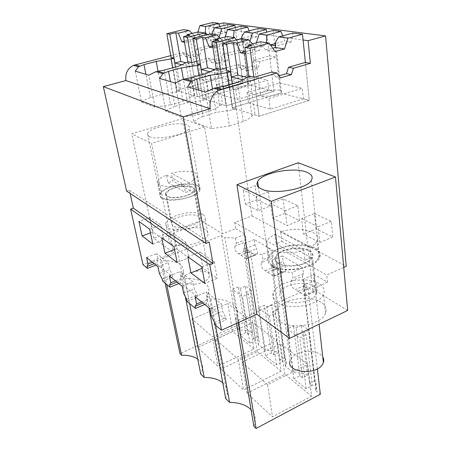 <?xml version="1.0" encoding="UTF-8"?>
<svg xmlns="http://www.w3.org/2000/svg" width="451" height="451" viewBox="0 0 451 451"><rect width="100%" height="100%" fill="white"/><g stroke="black" fill="none" stroke-linecap="round" stroke-linejoin="round"><path stroke-width="0.34" stroke-dasharray="2.25 1.69" d="M223.64 22.888L251.968 215.888L234.678 222.518L235.659 228.68L222.456 233.804L204.562 126.917L182.61 118.517L200.96 220.646L153.892 238.241L173.573 252.774L142.99 264.641M126.607 191.111L129.381 190.175L130.097 193.411M170.76 55.625L182.508 52.587L185.665 56.612L195.114 54.143L196.675 48.928L211.372 45.134L208.486 26.609L218.853 24.066M204.562 126.917L151.575 143.446L173.573 252.774M238.449 322.544L238.1 320.475L235.788 318.66L237.141 315.672C240.473 305.665 227.49 298.122 210.769 299.075L206.705 295.895L208.52 292.118C210.961 283.741 199.624 277.788 184.741 278.695L181.161 275.894L183.315 271.682C183.715 264.032 176.521 260.362 161.723 260.678L160.128 259.426L221.599 235.512L224.857 237.525L240.259 330.166C244.927 330.019 248.991 330.679 252.464 332.139L247.847 334.281L245.761 332.624L240.157 335.211L249.978 343.183L255.661 340.505L248.366 293.979L246.173 292.423L250.998 290.326L259.19 342.146L258.305 344.609L265.329 350.23C270.284 350.106 274.659 350.867 278.453 352.513L273.667 354.841L271.339 352.986L265.526 355.805L276.486 364.707L282.388 361.787L275.567 313.236L273.109 311.5L278.12 309.211L284.801 357.491C286.233 359.65 286.661 361.995 286.092 364.515L285.466 366.353L293.33 372.644C298.618 372.549 303.343 373.428 307.509 375.288L302.542 377.837L299.932 375.756L293.9 378.84L306.212 388.841L312.34 385.639L306.173 334.913L303.405 332.945L308.614 330.436L314.64 380.875C316.551 383.643 317.081 386.637 316.241 389.85L315.948 390.752L320.34 394.27M238.1 320.475L308.056 288.882L303.444 286.035L303.777 285.257C304.56 283.11 304.425 281.086 303.376 279.18L305.034 289.784C305.778 293.973 305.868 296.059 305.304 296.048L295.191 289.643L305.383 285.083L307.283 287.135L313.704 291.081L315.818 291.256C317.673 290.63 317.927 288.403 316.585 284.575L314.775 280.201L304.07 284.993M343.741 267.42L326.755 275.025L327.494 282.202L314.133 274.411L303.376 279.18M327.494 282.202L312.56 288.967L347.682 310.463M215.014 324.793L226.222 319.782L225.855 317.572L222.518 311.077L221.266 303.653L206.282 292.051L207.567 299.278L205.938 301.674L206.316 303.805L226.222 319.782M204.76 304.476L206.316 303.805M187.103 301.488L197.786 296.961L197.397 294.858L194.358 288.854L193.056 281.807L179.926 271.637L181.246 278.504L179.926 280.917L180.321 282.946L197.786 296.961M178.833 283.555L180.321 282.946M162.608 281.029L172.801 276.914L172.406 274.913L169.615 269.32L168.285 262.617L156.683 253.637L158.025 260.176L156.959 262.583L157.354 264.517L172.801 276.914M155.933 265.075L157.354 264.517M200.96 220.646L222.456 233.804M235.659 228.68L245.305 234.3L235.495 238.173L224.857 237.525M320.943 302.232C308.755 293.883 279.163 299.836 275.82 311.387C274.569 315.164 275.871 318.507 279.721 321.416C290.709 330.386 321.896 324.827 325.537 313.287C327.116 308.941 325.583 305.259 320.943 302.232M170.856 243.174C178.303 249.504 206.97 242.796 207.979 234.582C208.401 232.722 207.629 231.166 205.662 229.909C197.431 224.012 169.948 230.681 168.916 238.934C168.589 240.569 169.238 241.978 170.856 243.174M129.381 190.175L209.213 242.148M171.143 57.734L177.001 90.296L171.143 57.734L187.114 53.584L190.288 57.649L199.81 55.146L195.114 54.143M182.508 52.587L187.114 53.584M185.665 56.612L190.288 57.649M196.675 48.928L201.394 49.875L199.81 55.146M201.394 49.875L216.215 46.025L221.08 77.86L243.089 83.474L238.399 50.106L244.312 51.188L248.946 84.968L273.949 91.344L269.58 55.839L276.339 57.085L280.629 93.053L309.285 100.364L305.383 62.424L309.285 100.364L259.116 116.234L309.285 100.364L303.393 98.859L302.271 88.306L268.926 98.51L247.063 92.551L279.423 82.928L302.271 88.306M211.372 45.134L216.215 46.025M208.486 26.609L303.072 39.976M251.968 215.888L346.238 266.304M268.289 191.957L270.183 206.09L258.164 210.679L256.14 196.467L243.213 190.147L255.131 185.812L268.289 191.957L256.14 196.467M270.183 206.09L257.093 199.613L255.131 185.812M299.577 220.618L297.84 205.757L283.048 198.852L270.651 203.559L285.207 210.673L287.078 225.618L299.577 220.618L284.869 213.346L283.048 198.852M316.128 228.804L314.494 213.537L301.606 218.684L303.376 234.041L319.776 242.514L332.77 237.034L316.128 228.804L303.376 234.041M314.494 213.537L331.254 221.368L332.77 237.034M234.678 222.518L326.755 275.025M276.784 268.379L267.629 272.291L265.278 270.668C261.817 268.424 260.543 265.752 261.439 262.64L272.353 258.068C271.942 260.841 272.849 263.655 275.076 266.496L276.784 268.379L282.473 271.88L284.164 271.964C285.883 271.417 286.092 269.27 284.79 265.521L283.098 261.417L282.377 255.909L302.796 267.809L292.192 272.421L292.908 278.132L291.183 281.159C290.111 284.384 291.447 287.214 295.191 289.643M272.353 258.068L273.097 255.48L272.353 250.068L262.161 254.279L250.705 253.479L243.444 248.997L258.305 344.609M235.495 238.173L236.324 243.36L235.01 246.184L245.507 241.984C245.22 244.667 246.088 247.328 248.112 249.967L249.662 251.703L254.73 254.821L256.112 254.843C257.696 254.347 257.854 252.278 256.591 248.625L255.007 244.758L254.229 239.504L272.353 250.068M245.507 241.984L246.094 239.47L245.305 234.3M314.133 274.411L314.775 280.201M291.183 281.159L302.536 276.159C301.973 279.028 302.925 281.999 305.383 285.083M302.536 276.159L303.472 273.498L302.796 267.809M182.61 118.517L131.765 133.868L151.575 143.446M149.349 136.557C156.796 140.791 187.639 134.319 189.183 128.27C189.741 126.889 189.02 125.795 187.018 124.989C178.669 121.156 149.253 127.481 147.584 133.564C147.133 134.77 147.719 135.768 149.349 136.557M153.892 238.241L131.765 133.868M189.657 303.619L184.741 278.695M185.293 296.634L181.161 275.894M206.705 295.895L208.914 307.83M222.76 382.736C226.436 385.859 227.918 389.687 227.219 394.208L225.686 398.566M210.769 299.075L215.544 325.239M235.788 318.66L236.583 323.39M251.083 409.694C254.674 413.432 255.982 417.812 255.007 422.835L253.862 426.257M317.374 368.839L308.056 288.882M303.444 286.035L315.948 390.752M307.509 375.288L301.313 325.357C304.521 326.642 306.956 328.334 308.614 330.436M285.466 366.353L271.598 266.378L279.783 271.434L293.33 372.644M279.783 271.434L292.192 272.421M298.229 162.755L312.56 288.967M214.608 322.583L225.855 317.572M202.899 302.976L205.938 301.674M186.686 299.385L197.397 294.858M177.029 282.1L179.926 280.917M162.185 279.028L172.406 274.913M154.191 263.666L156.959 262.583M246.094 239.47L236.324 243.36M254.229 239.504L244.295 243.484L244.47 246.894L243.444 248.997M252.464 332.139L245.214 286.3C247.87 287.298 249.798 288.646 250.998 290.326M235.01 246.184C234.244 249.166 235.467 251.703 238.686 253.795L246.522 258.767L256.061 254.843M244.295 243.484L245.913 252.972C246.635 256.935 246.844 258.874 246.539 258.778L246.522 258.767M221.599 235.512L237.085 327.618L240.259 330.166M237.085 327.618L180 353.657M165.122 283.132L160.128 259.426M161.723 260.678L166.718 284.463M197.735 359.075C201.434 361.696 203.035 365.051 202.544 369.127L200.718 374.02M318.908 283.549C306.618 275.567 276.666 281.531 273.205 292.738C271.914 296.397 273.21 299.627 277.094 302.418C288.155 311.032 319.759 305.423 323.502 294.221C325.12 289.999 323.592 286.447 318.908 283.549M202.939 214.586C204.912 215.781 205.679 217.275 205.239 219.073C204.156 226.994 175.168 233.674 167.721 227.625C166.098 226.487 165.461 225.134 165.805 223.561C166.926 215.595 194.685 208.976 202.939 214.586M152.517 262.313L158.025 260.176M146.581 257.521L156.683 253.637M157.935 266.688L168.285 262.617M159.366 273.402L169.615 269.32M175.484 280.849L181.246 278.504M169.345 275.894L179.926 271.637M182.21 286.278L193.056 281.807M183.619 293.336L194.358 288.854M201.524 301.866L207.567 299.278M195.182 296.747L206.282 292.051M209.878 308.608L221.266 303.653M211.248 316.044L222.518 311.077M152.844 244.087L163.967 239.887L160.911 225.032L149.907 217.45L138.908 221.402M149.659 229.164L160.911 225.032M150.448 232.874L152.974 231.944L163.967 239.887M152.974 231.944L149.907 217.45M187.808 256.715L199.928 251.934L202.894 268.041L217.14 278.34L204.872 283.454M202.087 268.368L202.894 268.041M201.806 266.817L214.225 261.794L199.928 251.934M214.225 261.794L217.14 278.34M174.543 249.533L176.341 248.839L188.8 257.848L177.13 262.465M161.774 237.914L173.308 233.584L176.341 248.839M173.985 246.731L185.795 242.193L173.308 233.584M185.795 242.193L188.8 257.848M226.374 67.78L237.965 64.578L244.425 65.976L247.768 70.559L258.226 67.605L260.109 61.607L276.339 57.085M226.83 70.875L232.333 107.772L226.83 70.875L244.425 65.976M191.619 77.623L197.91 114.599L181.257 117.142L175.106 83.046M181.257 117.142L165.816 111.267L159.609 78.418M196.67 61.229L208.221 58.151L213.853 59.369L197.11 63.862L202.837 98.459L206.006 99.457L203.102 100.314L187.498 102.704L174.965 106.368L170.444 81.654M174.965 106.368C170.833 107.947 167.783 109.582 165.816 111.267M164.108 70.108L170.534 104.779L155.003 107.158L148.774 75.182M155.003 107.158L141.513 102.022L135.272 71.145M175.49 67.069L179.791 91.181L177.023 91.965L162.405 94.208L150.471 97.574L145.904 74.325M150.471 97.574C146.49 99.023 143.508 100.505 141.513 102.022M223.454 86.316L229.486 125.93L211.536 128.665L205.571 92.145M211.536 128.665L193.688 121.871L187.605 86.778M247.063 92.551L248.495 102.845L232.333 107.772L235.969 108.922L232.919 109.858L216.176 112.412L203.001 116.426L198.587 90.059M203.001 116.426C198.705 118.173 195.599 119.989 193.688 121.871M162.405 94.208L158.064 71.247M177.023 91.965L172.671 67.825M212.624 22.55L219.71 68.879L190.159 77.036L191.714 86.147L177.001 90.296L179.791 91.181M170.534 104.779L182.959 101.165C186.968 99.637 189.82 98.115 191.512 96.599L194.358 95.775L197.397 96.739L177.001 90.296L221.08 77.86M235.242 27.652L243.089 83.474L197.397 96.739L191.636 62.571L197.397 96.739L243.089 83.474L238.596 82.324L237.26 73.011L206.851 81.586L190.159 77.036M208.221 58.151L211.468 62.407L221.351 59.741L223.042 54.199L238.399 50.106M223.042 54.199L228.815 55.349L244.312 51.188M228.815 55.349L227.09 60.964L217.117 63.676L213.853 59.369M197.11 63.862L202.837 98.459L248.946 84.968M197.91 114.599L210.972 110.647C215.133 108.962 218.019 107.282 219.631 105.602L222.619 104.705L226.103 105.805L273.949 91.344L268.824 90.037L267.578 80.143L235.755 89.467L216.739 84.281L247.638 75.452L267.578 80.143M237.965 64.578L241.296 69.104L251.652 66.201L253.501 60.282L269.58 55.839M216.739 84.281L218.245 93.949L202.837 98.459L226.103 105.805L220.55 69.392L226.103 105.805L273.949 91.344L266.659 32.128M253.501 60.282L260.109 61.607M229.486 125.93L243.247 121.573C247.554 119.701 250.457 117.829 251.957 115.946L255.091 114.96L259.116 116.234L232.333 107.772L280.629 93.053M253.902 77.262L259.116 116.234L253.902 77.262M272.218 71.985L275.623 76.811L278.977 75.836M257.093 199.613L245.293 204.027L243.213 190.147M245.293 204.027L258.164 210.679M297.84 205.757L285.207 210.673M284.869 213.346L272.607 218.137L270.651 203.559M272.607 218.137L287.078 225.618M331.254 221.368L318.113 226.752L319.776 242.514M318.113 226.752L301.606 218.684M271.598 266.378L272.314 264.799L272.043 260.25L272.81 265.78L283.098 261.417M282.377 255.909L272.043 260.25M282.473 271.88L273.25 275.86L274.146 276.294C274.574 276.367 274.417 274.36 273.689 270.267L272.81 265.78M267.629 272.291L273.25 275.86M261.439 262.64L262.939 259.72L262.161 254.279M273.097 255.48L262.939 259.72M255.007 244.758L245.107 248.76M254.73 254.821L245.857 258.474M249.662 251.703L240.851 255.294M313.704 291.081L304.109 295.444M307.283 287.135L297.761 291.419M303.472 273.498L292.908 278.132M161.785 198.186C169.238 203.666 198.818 197.059 200.041 189.713C200.52 188.044 199.77 186.675 197.792 185.598C189.493 180.541 161.204 187.069 159.913 194.449C159.536 195.909 160.156 197.155 161.785 198.186M314.64 380.875L309.634 383.48L312.34 385.639M258.158 336.604L253.507 338.786L255.661 340.505M284.801 357.491L279.975 359.864L282.388 361.787M253.947 349.006L232.609 331.564L197.679 347.546L217.833 366.201L253.947 349.006L249.318 319.906L212.342 336.717L217.833 366.201M311.579 396.113L284.806 374.234L247.069 393.266L272.511 416.82L311.579 396.113L307.678 364.414L267.584 384.686L272.511 416.82M281.086 371.19L257.267 351.718L220.979 369.11L243.54 390.002L281.086 371.19L276.767 340.838L238.28 359.238L243.54 390.002M309.634 383.48L303.405 332.945M301.313 325.357L296.149 327.815L293.483 325.926L287.208 328.897L299.797 337.996L306.173 334.913M302.542 377.837L296.149 327.815M275.623 76.811L280.415 77.888M265.329 350.23L250.705 253.479M253.507 338.786L246.173 292.423M245.214 286.3L240.434 288.358L238.314 286.859L232.502 289.35L242.469 296.549L248.366 293.979M247.847 334.281L240.434 288.358M313.287 286.086C316.596 288.172 317.679 290.715 316.54 293.708C313.868 301.815 291.154 305.919 283.014 299.746C280.122 297.716 279.163 295.343 280.127 292.643C282.653 284.536 304.504 280.24 313.287 286.086M172.677 225.788L171.25 222.805C172.056 217.044 192.278 212.241 198.181 216.35C199.573 217.207 200.114 218.278 199.804 219.552C199.015 225.291 178.156 230.123 172.677 225.788M241.296 69.104L247.768 70.559M217.038 68.563L222.619 104.705M219.631 105.602L213.977 69.409M210.972 110.647L205.025 73.913M212.404 88.684L216.176 112.412M232.919 109.858L229.17 84.664M232.276 83.773L235.969 108.922M187.498 102.704L183.382 79.213M203.102 100.314L199.004 75.576M201.963 74.759L206.006 99.457M211.468 62.407L217.117 63.676M188.574 61.849L194.358 95.775M191.512 96.599L185.66 62.621M182.959 101.165L176.837 66.709M249.831 76.304L255.091 114.96M251.957 115.946L246.612 77.228M243.247 121.573L237.598 82.234M221.351 59.741L227.09 60.964M251.652 66.201L258.226 67.605M278.453 352.513L271.649 304.701C274.558 305.834 276.717 307.334 278.12 309.211M192.921 187.3C187.002 183.591 166.385 188.332 165.461 193.671L166.853 196.41C172.338 200.345 193.626 195.559 194.516 190.237C194.855 189.054 194.325 188.073 192.921 187.3M299.932 375.756L293.483 325.926M293.9 378.84L287.208 328.897M306.212 388.841L299.797 337.996M245.761 332.624L238.314 286.859M240.157 335.211L232.502 289.35M249.978 343.183L242.469 296.549M271.649 304.701L266.682 306.945L264.314 305.265L258.276 307.977L269.439 316.05L275.567 313.236M273.667 354.841L266.682 306.945M271.339 352.986L264.314 305.265M265.526 355.805L258.276 307.977M276.486 364.707L269.439 316.05M279.975 359.864L273.109 311.5M197.679 347.546L192.053 319.094L212.342 336.717M232.609 331.564L227.789 303.484L249.318 319.906M192.053 319.094L227.789 303.484M247.069 393.266L241.849 362.339L267.584 384.686M284.806 374.234L280.533 343.713L307.678 364.414M241.849 362.339L280.533 343.713M220.979 369.11L215.51 339.462L238.28 359.238M257.267 351.718L252.673 322.465L276.767 340.838M215.51 339.462L252.673 322.465M272.071 266.146C268.142 263.593 266.857 260.599 268.221 257.16C271.902 246.652 302.542 240.659 315.029 247.926C319.782 250.559 321.315 253.857 319.618 257.814C315.689 268.339 283.279 274.039 272.071 266.146M278.154 263.564C286.402 269.219 309.696 265.053 312.509 257.442C313.699 254.629 312.616 252.272 309.256 250.373C300.338 245.056 277.974 249.364 275.302 256.969C274.276 259.511 275.228 261.71 278.154 263.564M196.315 193.355L199.353 189.775C202.46 182.018 174.616 182.616 164.141 190.322C162.168 191.669 160.99 193.017 160.607 194.353C157.388 201.997 186.291 201.338 196.315 193.355M191.607 192.91L193.829 190.305C196.055 184.78 176.065 185.209 168.629 190.745L166.154 193.575C163.865 199.049 184.397 198.587 191.607 192.91M193.941 180.135L197.031 176.668C199.184 171.357 184.245 169.559 171.425 173.308L172.908 181.003L168.003 182.672L166.492 174.96L161.576 177.452C159.581 178.765 158.38 180.067 157.98 181.353C155.905 186.455 170.811 188.422 183.929 184.51L185.423 192.521L190.491 190.745L189.031 182.745L193.941 180.135M185.322 275.696C192.132 269.23 211.22 269.608 209.365 276.3L207.381 279.394C200.796 286.024 181.246 285.675 183.117 279.062L185.322 275.696M189.031 182.745L171.425 173.308M166.492 174.96L183.929 184.51M168.003 182.672L185.423 192.521M190.491 190.745L172.908 181.003M317.126 260.103L318.727 257.763C326.253 243.653 283.363 240.614 271.463 253.806L269.106 257.132C267.364 263.7 272.928 267.764 285.804 269.326C297.818 270.194 312.024 265.966 317.126 260.103M310.401 259.173L311.618 257.403C317.002 247.379 286.216 245.181 277.782 254.68L276.175 256.952C270.741 266.733 302.384 269.055 310.401 259.173M315.345 243.658L316.974 241.386C322.6 231.476 298.427 225.675 280.601 231.842L281.836 241.347L275.995 243.743L274.721 234.21L269.275 237.897L266.874 241.127C261.58 250.39 285.376 256.715 303.889 250.175L305.051 260.171L311.111 257.566L309.995 247.599L315.345 243.658M276.175 256.952L290.162 360.625L291.594 357.976C297.367 349.717 318.367 349.012 322.764 357.062M309.995 247.599L280.601 231.842M274.721 234.21L303.889 250.175M275.995 243.743L305.051 260.171M311.111 257.566L281.836 241.347M187.881 62.035L188.631 66.427L194.685 64.803L185.649 62.633M181.877 64.758L188.631 66.427M189.724 35.105L194.685 64.803M197.961 31.948L197.172 34.592L188.907 36.649L183.534 29.631M191.714 86.147L208.379 91.046L238.596 82.324M219.124 37.162L218.825 38.155L210.251 40.342L206.208 34.93M186.934 35.792L186.28 42.586L184.504 42.247M192.081 33.402L194.009 35.313L195.379 37.771L188.907 36.649M194.009 35.313L193.992 38.69L184.312 41.12M219.71 68.879L237.26 73.011M218.013 74.894C214.135 73.744 201.625 76.151 200.61 78.254L201.631 79.477C205.335 80.684 218.126 78.254 219.118 76.157L218.013 74.894M208.379 91.046L206.851 81.586M197.172 34.592L203.739 35.674C200.171 36.232 197.386 36.931 195.379 37.771M204.923 33.211L203.739 35.674M219.874 26.53L221.999 31.655L212.133 34.135L211.773 36.993L218.825 38.155M227.907 24.546L226.757 32.365L221.999 31.655M198.068 31.925L199.697 35.392L203.3 39.141L210.251 40.342M203.3 39.141C206.97 38.561 209.8 37.85 211.773 36.993M199.697 35.392L197.876 39.654L186.28 42.586M193.992 38.69L195.058 39.519L197.876 39.654M212.246 32.258L213.103 35.809L211.891 35.279L207.804 35.223L207.33 34.648M212.111 34.141L207.804 35.223M226.757 32.365L213.103 35.809M216.232 68.783L216.954 73.434L223.313 71.664L213.96 69.42M210.205 71.765L216.954 73.434M218.521 39.97L223.313 71.664M225.263 36.943L224.598 39.107L215.944 41.329L210.414 33.87M240.885 26.237L247.638 75.452M218.245 93.949L237.215 99.53L268.824 90.037M249.939 41.238L249.335 43.178L240.338 45.551L236.341 39.992M215.268 40.804L214.321 47.885L212.957 47.626M220.201 38.234L221.982 40.004L223.324 42.608L215.944 41.329M221.982 40.004L221.993 43.617L212.709 46.025M246.827 82.099C242.508 80.842 229.694 83.243 228.448 85.56C228.026 86.214 228.437 86.722 229.677 87.077C233.81 88.407 246.928 85.983 248.163 83.666C248.619 82.973 248.174 82.454 246.827 82.099M237.215 99.53L235.755 89.467M224.598 39.107L232.09 40.342C228.274 40.94 225.353 41.695 223.324 42.608M233.511 37.518L232.09 40.342M249.172 30.837L251.331 36.012L241.646 38.521M258.305 28.509L256.76 36.819L251.331 36.012M241.629 38.797L241.262 41.853L249.335 43.178M227.022 36.492L228.567 40.173L232.372 44.175L240.338 45.551M232.372 44.175C236.307 43.555 239.272 42.783 241.262 41.853M228.567 40.173L226.498 44.711L214.321 47.885M221.993 43.617L223.352 44.542L226.498 44.711M235.101 38.273L234.537 37.681M241.73 36.779L242.458 40.551L241.003 39.953L236.933 39.84M256.76 36.819L242.458 40.551M248.896 76.574L249.572 81.501L256.258 79.556L246.596 77.239M242.914 79.85L249.572 81.501M251.754 45.585L256.258 79.556M256.416 42.8L255.959 44.271L246.877 46.684L241.206 38.73M273.159 30.442L279.423 82.928M248.495 102.845L270.284 109.255L303.393 98.859M247.903 46.605L246.596 53.99L245.789 53.838M252.526 43.832L254.076 45.388L255.373 48.156L246.877 46.684M254.076 45.388L254.133 49.272L245.485 51.6M279.772 90.341C274.935 88.954 261.817 91.328 260.295 93.87C259.725 94.693 260.227 95.33 261.794 95.781C266.417 97.247 279.874 94.862 281.401 92.308C282.005 91.44 281.463 90.786 279.772 90.341M270.284 109.255L268.926 98.51M255.959 44.271L264.568 45.686C260.469 46.329 257.408 47.152 255.373 48.156M266.158 42.67L264.568 45.686M282.738 35.832L284.902 40.996L275.555 43.51M293.201 33.058L291.149 41.926L284.902 40.996M260.368 41.757L261.777 45.675L265.814 49.965L275.025 51.561M265.814 49.965L272.844 48.381M261.777 45.675L259.398 50.523L246.596 53.99M254.133 49.272L255.858 50.315L259.398 50.523M270.611 45.134L269.326 45.185L267.268 42.845M275.606 41.971L276.153 45.985L275.386 45.545M270.442 44.886L269.326 45.185M291.149 41.926L276.153 45.985M273.689 270.267L284.79 265.521M274.073 276.243L283.989 271.964M265.278 270.668L275.076 266.496M245.913 252.972L256.591 248.625M238.686 253.795L248.112 249.967M305.034 289.784L316.585 284.575M305.135 295.952L315.446 291.25M208.52 292.118L227.219 394.208M237.141 315.672L255.007 422.835M303.777 285.257L316.241 389.85M244.47 246.894L259.19 342.146M183.315 271.682L202.544 369.127M275.82 311.387L273.205 292.738M325.537 313.287L323.502 294.221M205.239 219.073L207.979 234.582M165.805 223.561L168.916 238.934M274.146 276.294L284.164 271.964M246.539 258.778L256.112 254.843M305.304 296.042L315.818 291.256M200.047 189.713L189.183 128.27M159.913 194.449L147.584 133.564M272.314 264.799L286.092 364.515M258.378 186.911L268.221 257.16M311.353 180.327L319.618 257.814M316.54 293.708L312.509 257.442M280.127 292.643L275.296 256.969M165.461 193.671L171.25 222.805M194.516 190.237L199.804 219.552M199.353 189.775L197.031 176.668M160.607 194.353L157.98 181.353M193.829 190.305L209.365 276.3M166.154 193.575L183.112 279.062M318.727 257.763L316.974 241.386M269.106 257.132L266.874 241.127M311.618 257.403L319.088 324.207M200.61 78.254L193.953 37.867M219.118 76.157L212.449 32.855M228.448 85.56L221.92 41.836M248.163 83.666L241.73 36.943M260.295 93.87L254.037 46.239M281.401 92.308L275.584 43.347"/><path stroke-width="0.68" d="M130.097 193.411L133.355 208.165L130.621 209.123L142.99 264.641L147.471 268.384L155.933 265.075M158.064 71.247L156.209 61.437L143.993 64.611L138.513 66.771L133.524 65.361C127.543 68.445 125.012 73.519 125.93 80.571L103.318 86.609L126.607 191.111L205.96 243.422L209.213 242.148L213.002 263.553L209.8 264.855L221.509 330.217L256.794 314.234L289.536 338.413L271.265 201.315L335.471 177.006L347.682 310.463L289.536 338.413M133.524 65.361L170.76 55.625M218.853 24.066L223.64 22.888L325.549 35.922L308.106 40.686L310.373 63.343L305.383 62.424L288.527 67.284L286.492 73.637L291.357 74.674L293.421 68.259L310.373 63.343M147.471 268.384L147.049 266.451L148.013 264.066L146.581 257.521L157.935 266.688L159.366 273.402L162.185 279.028L162.608 281.029L169.976 287.18L169.553 285.15L170.766 282.771L169.345 275.894L182.21 286.278L183.619 293.336L186.686 299.385L187.103 301.488L195.475 308.478L195.058 306.342L196.574 303.985L195.182 296.747L209.878 308.608L211.248 316.044L214.608 322.583L215.014 324.793L221.509 330.217M195.475 308.478L204.76 304.476M169.976 287.18L178.833 283.555M130.621 209.123L209.8 264.855M149.659 229.164L152.844 244.087L142.104 235.958L138.908 221.402L149.659 229.164M190.925 272.894L187.808 256.715L201.806 266.817L204.872 283.454L190.925 272.894L202.087 268.368M164.942 253.242L177.13 262.465L173.985 246.731L161.774 237.914L164.942 253.242L174.543 249.533M133.355 208.165L213.002 263.553M103.318 86.609L183.286 116.809L205.96 243.422M183.286 116.809L210.093 108.742C209.337 100.06 212.528 93.735 219.66 89.783L277.004 73.017L280.415 77.888L291.357 74.674M125.93 80.571L210.093 108.742M216.232 68.783L212.026 41.633L216.429 42.405L220.55 69.392L217.038 68.563L213.977 69.409C212.286 70.869 209.298 72.369 205.025 73.913L191.619 77.623L182.864 79.348L175.106 83.046L159.609 78.418L162.89 73.682L155.922 71.709L148.774 75.182L135.272 71.145L138.513 66.771M170.444 81.654L168.556 71.32L162.89 73.682M187.881 62.035L183.546 36.638L187.379 37.309L191.636 62.571L188.574 61.849L185.66 62.621C183.901 63.941 180.958 65.305 176.837 66.709L164.108 70.108L155.922 71.709M248.896 76.574L244.91 47.4L250.029 48.302L253.902 77.262L249.831 76.304L246.612 77.228C245.034 78.857 242.029 80.532 237.598 82.234L223.454 86.316L214.045 88.187L205.571 92.145L187.605 86.778L190.897 81.625L182.864 79.348M229.17 84.664L227.377 72.617L210.267 75.255L196.743 79.021L190.897 81.625M156.209 61.437L173.939 58.393L171.143 57.734L166.814 33.701L169.762 34.22L174.903 63.033L181.877 64.758M303.072 39.976L308.106 40.686M343.741 267.42L346.238 266.304L325.549 35.922M189.657 303.619L204.23 377.476L200.718 374.02L185.293 296.634M208.914 307.83L225.686 398.566L229.644 402.45C238.861 402.427 246.009 404.846 251.083 409.694M204.23 377.476C212.026 377.374 218.205 379.128 222.76 382.736M215.544 325.239L229.644 402.45M236.583 323.39L253.862 426.257L256.095 428.45L238.449 322.544M256.095 428.45L320.34 394.27L317.374 368.839M256.794 314.234L236.944 184.718L271.265 201.315M335.471 177.006L298.229 162.755L236.944 184.718M195.058 306.342L202.899 302.976M169.553 285.15L177.029 282.1M147.049 266.451L154.191 263.666M166.718 284.463L181.578 355.208L180 353.657L165.122 283.132M181.578 355.208C188.259 355.067 193.648 356.352 197.735 359.075M148.013 264.066L152.517 262.313M170.766 282.771L175.484 280.849M196.574 303.985L201.524 301.866M142.104 235.958L150.448 232.874M220.55 69.392L226.374 67.78M227.377 72.617L230.506 71.743L226.83 70.875L222.755 43.516L226.639 44.198L231.459 77.02L242.914 79.85M183.382 79.213L181.398 67.876L168.556 71.32M181.398 67.876L197.324 65.418L200.3 64.617L197.11 63.862L192.87 38.273L196.236 38.865L201.264 69.55L210.205 71.765M191.636 62.571L196.67 61.229M145.904 74.325L143.993 64.611M253.902 77.262L272.218 71.985L277.004 73.017M198.587 90.059L196.743 79.021M172.671 67.825L171.109 59.132M173.939 58.393L175.49 67.069M278.977 75.836L286.492 73.637M288.527 67.284L293.421 68.259M306.781 172.248C293.905 166.639 261.8 172.677 257.628 181.556C256.095 184.47 257.346 186.923 261.383 188.924C272.866 195.136 307.007 189.245 311.353 180.327C313.219 176.961 311.692 174.266 306.781 172.248M210.267 75.255L212.404 88.684M230.506 71.743L232.276 83.773M199.004 75.576L197.324 65.418M200.3 64.617L201.963 74.759M322.764 357.062C323.846 358.827 324.055 360.687 323.39 362.649L322.302 364.712C315.091 376.14 285.444 372.081 290.168 360.625M183.546 36.638L189.724 35.105L187.047 34.648L186.934 35.792M185.649 62.633L180.806 61.471L174.903 63.033M169.762 34.22L175.783 32.748L180.806 61.471M166.814 33.701L183.534 29.631L189.161 30.521L178.314 33.177L175.783 32.748M199.838 25.662L205.633 26.485L218.543 23.322L212.624 22.55L199.838 25.662L197.961 31.948M212.111 34.141L212.246 32.258L214.794 27.787L221.678 28.763L219.124 37.162M206.208 34.93L204.754 32.979L187.379 37.309M221.678 28.763L234.937 25.459L235.242 27.652M187.047 34.648L198.068 31.925L204.754 32.979M184.504 42.247L181.838 41.746L178.314 33.177M189.161 30.521L192.081 33.402M184.312 41.12L181.838 41.746M205.633 26.485L205.295 32.506L204.923 33.211M218.543 23.322L219.874 26.53M214.794 27.787L227.907 24.546L234.937 25.459M207.33 34.648L205.295 32.506M212.026 41.633L218.521 39.97L215.448 39.446L215.268 40.804M213.96 69.42L207.454 67.859L201.264 69.55M196.236 38.865L202.561 37.27L207.454 67.859M192.87 38.273L210.414 33.87L216.835 34.885L205.453 37.76L202.561 37.27M227.501 29.591L234.103 30.527L247.622 27.116L240.885 26.237L227.501 29.591L225.263 36.943M241.629 38.797L241.73 36.779L244.572 32.015L252.453 33.132L249.939 41.238M236.341 39.992L234.695 37.704L216.429 42.405M252.453 33.132L266.344 29.557L266.659 32.128M215.448 39.446L227.022 36.492L234.695 37.704M212.957 47.626L209.236 46.927L205.453 37.76M216.835 34.885L220.201 38.234M212.709 46.025L209.236 46.927M234.103 30.527L233.511 37.518M247.622 27.116L249.172 30.837M244.572 32.015L258.305 28.509L266.344 29.557M236.933 39.84L236.471 39.863L235.101 38.273M234.537 37.681L233.81 36.971M241.646 38.521L236.471 39.863M244.91 47.4L251.754 45.585L248.191 44.982L247.903 46.605M246.596 77.239L237.97 75.176L231.459 77.02M226.639 44.198L233.297 42.462L237.97 75.176M222.755 43.516L241.206 38.73L248.602 39.897L236.634 43.025L233.297 42.462M259.139 34.079L266.727 35.161L280.9 31.452L273.159 30.442L259.139 34.079L256.416 42.8M272.844 48.381L275.144 47.428L275.606 41.971L278.803 36.875L287.913 38.166L284.48 48.967L275.025 51.561L269.253 43.155L250.029 48.302M287.913 38.166L302.486 34.27L305.383 62.424M248.191 44.982L260.368 41.757L269.253 43.155M245.789 53.838L240.721 52.88L236.634 43.025M248.602 39.897L252.526 43.832M245.485 51.6L240.721 52.88M266.727 35.161L266.496 42.084L266.158 42.67M280.9 31.452L282.738 35.832M278.803 36.875L293.201 33.058L302.486 34.27M275.144 47.428L284.48 48.967M267.268 42.845L266.496 42.084M275.386 45.545L270.611 45.134M275.555 43.51L270.442 44.886M192.103 80.904L184.938 78.891M164.068 73.034L157.85 71.286M139.663 66.173L135.001 64.865M221.407 89.14L216.283 87.697M219.66 89.783L214.045 88.187M257.628 181.556L258.378 186.911M319.088 324.207L323.39 362.649"/></g></svg>
